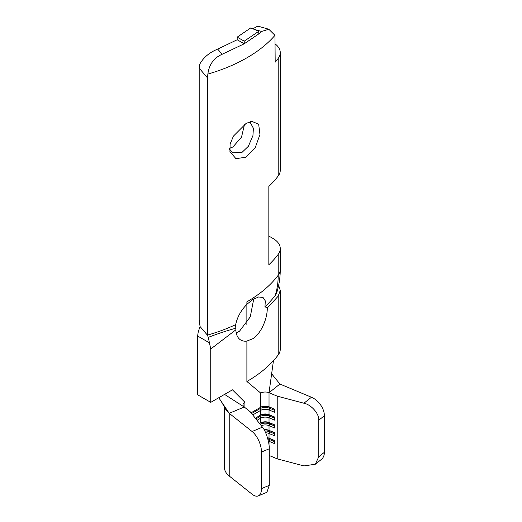 <?xml version="1.0" encoding="UTF-8"?>
<svg xmlns="http://www.w3.org/2000/svg" width="522" height="522" viewBox="0 0 522 522"><rect width="100%" height="100%" fill="white"/><g stroke="black" fill="none" stroke-linecap="round" stroke-linejoin="round"><path stroke-width="0.78" d="M229.641 149.357L232.779 152.809L242.11 152.3L248.387 146.258L252.935 135.609L253.392 128.281L250.39 122.703L248.785 122.128M246.032 123.473L251.676 121.306L258.677 124.229L259.949 134.572L255.206 147.706L245.953 157.22L235.931 158.655L229.967 151.726L230.098 144.105L233.445 136.098L246.032 123.473M229.615 148.294L232.91 146.982L241.523 137.136L244.511 124.393M275.185 43.959A24.958 14.407 180 0 1 280.268 52.67L280.268 170.237A24.958 14.407 180 0 1 278.2 175.986A149.109 86.084 0 0 1 268.837 186.406L268.837 264.784A149.109 86.084 0 0 0 278.2 254.364A24.958 14.407 0 0 0 280.268 248.616A24.958 14.407 0 0 0 272.96 238.43L268.837 236.048M280.268 52.67A24.958 14.407 180 0 1 278.2 58.418A149.109 86.084 180 0 1 275.185 62.17L274.963 35.326L268.817 29.239L261.587 31.464L254.103 29.336M246.86 304.333L252.648 299.589L258.566 296.985L263.029 297.468L265.32 300.913L264.954 306.701A145.906 84.238 180 0 0 275.264 295.426A21.761 12.561 180 0 0 276.719 292.672C279.074 285.201 280.255 277.482 280.268 269.515A24.958 14.407 180 0 1 278.2 275.264A149.109 86.084 180 0 1 246.893 301.807L246.893 304.352C241.053 310.264 237.308 317.03 235.65 324.651C226.92 328.756 217.504 332.246 207.404 335.131L200.076 326.55L199.195 320.26L199.195 68.18L199.691 64.31C203.319 57.609 209.322 52.539 217.7 49.101L222.124 54.281C213.844 57.929 209.087 64.526 207.867 74.065C236.812 65.765 260.772 51.887 274.963 35.326M207.867 74.065L207.404 77.785L199.195 68.18M208.285 337.362C218.033 333.597 227.207 330.556 235.813 328.24L235.866 329.819L210.738 349.016L208.285 337.362L207.404 335.131L207.404 77.785M235.866 329.819A23.999 13.853 120 0 0 240.825 340.07A23.999 13.853 120 0 0 246.893 341.068L252.655 338.785C261.268 333.512 267.434 318.427 267.277 308.039L264.954 306.701M236.212 332.873L239.507 331.196L250.253 316.887L253.751 298.917M278.644 285.312L280.262 290.415L278.2 296.163L267.277 308.039M280.268 290.421L280.268 349.198A24.958 14.407 0 0 1 278.2 354.947A149.109 86.084 180 0 1 273.456 360.663A149.109 86.084 180 0 1 246.893 381.497L246.893 341.068M224.538 394.397L244.25 407.016L229.23 413.313L221.282 401.496L225.537 409.013A24.958 14.407 0 0 0 229.23 413.313L252.087 431.505L262.449 427.166L250.201 411.754L244.25 407.016A6.401 3.693 180 0 1 243.03 404.85A6.401 3.693 180 0 1 244.903 402.234L232.46 389.83L210.738 402.364L210.738 349.016M246.893 381.497L260.739 393.092L260.739 407.199L251.036 412.804L260.739 407.199A6.401 3.693 0 0 1 269.026 406.821L274.637 409.176L274.637 412.308L269.026 409.959A6.401 3.693 0 0 0 260.739 410.338L252.746 414.951M265.672 432.777A6.401 3.693 0 0 1 269.026 433.469L269.026 438.173L274.637 440.522L274.637 443.661L269.026 441.312A6.401 3.693 0 0 0 268.334 441.057M269.026 445.129L269.026 441.312L269.776 439.668L269.776 438.624L269.026 438.173A6.401 3.693 0 0 0 267.46 437.69M257.013 420.327L260.739 418.174A6.401 3.693 0 0 1 269.026 417.796L269.026 422.5L274.637 424.849L274.637 427.988L269.026 425.632A6.401 3.693 0 0 0 261.3 425.724M260.152 424.275A7.68 4.43 0 0 1 269.776 423.988L269.026 425.632L269.026 430.337A6.401 3.693 0 0 0 264.132 429.691M260.739 422.879L259.578 423.551L260.739 422.879A6.401 3.693 0 0 1 269.026 422.5L269.776 422.944A7.68 4.43 0 0 0 259.839 423.401L260.739 422.879L260.739 418.174L259.839 416.608L255.871 418.892M260.739 415.036L255.304 418.174L260.739 415.036A6.401 3.693 0 0 1 269.026 414.664L274.637 417.013L274.637 420.145L269.026 417.796L269.776 416.151A7.68 4.43 0 0 0 259.839 416.608L259.839 415.564L260.739 415.036L260.739 410.338L259.839 408.765L251.604 413.522M260.739 393.092A6.401 3.693 180 0 1 269.026 392.714L279.923 384.042L271.642 373.785M210.738 402.364L197.616 394.789L197.616 336.005L198.282 331.607L200.076 326.55M246.116 324.54L246.116 305.155M222.124 54.281L244.231 43.789L258.775 33.897L261.587 31.464M217.7 49.101L237.184 39.75L244.231 43.789L244.231 41.173L258.775 31.287L258.775 33.897M252.831 28.801L257.796 26.1L268.817 29.239M209.211 342.7L197.616 336.005M221.282 401.496L218.757 397.738M269.254 455.51L277.228 458.851L277.228 396.152L269.026 392.714L273.456 360.663M311.432 397.242A15.999 10.57 51.5 0 1 324.384 415.727L318.746 420.217C319.412 413.926 311.256 404.583 303.921 403.225L311.432 397.242L279.923 384.042M324.384 415.727L324.384 452.306A15.999 10.57 51.5 0 1 321.395 459.399L315.327 464.228L318.746 456.789L324.384 452.306M318.746 420.217L318.746 456.789M224.473 406.997L224.473 467.549A24.958 14.407 0 0 0 229.23 476.012L252.087 494.203A15.999 7.673 -112.7 0 0 258.273 495.9A15.999 7.673 -112.7 0 0 261.483 488.618L269.254 485.362L266.925 492.272L258.273 495.9M262.449 427.166C265.815 430.82 269.561 442.708 269.254 448.789L261.483 452.045L261.483 488.618M261.483 452.045A15.999 7.673 -112.7 0 0 252.087 431.505M269.254 448.789L269.254 485.362M274.637 433.867L269.776 431.831L269.776 430.781L269.026 430.337L274.637 432.686L274.637 435.824L269.026 433.469L269.776 431.831A7.68 4.43 0 0 0 264.83 430.989M277.228 396.152L303.921 403.225M277.228 458.851L303.921 465.924L315.327 464.228M274.637 418.187L269.776 416.151L269.776 415.107L269.026 414.664L269.026 409.959L269.776 408.315A7.68 4.43 0 0 0 259.839 408.765L259.839 407.721L260.739 407.199M274.637 410.351L269.776 408.315L269.776 407.271A7.68 4.43 0 0 0 259.839 407.721M269.026 392.714L269.026 406.821L274.637 409.307M274.637 417.143L269.776 415.107A7.68 4.43 0 0 0 259.839 415.564M274.637 426.024L269.776 423.988L269.776 422.944L274.637 424.98M274.637 432.816L269.776 430.781A7.68 4.43 0 0 0 264.295 429.971M274.637 441.703L269.776 439.668A7.68 4.43 0 0 0 267.851 439.08M274.637 440.659L269.776 438.624A7.68 4.43 0 0 0 267.545 437.978M258.775 31.287L250.743 27.927L237.184 37.14L237.184 39.75M237.184 37.14L244.231 41.173M235.813 328.24L235.65 324.651M275.264 295.426A103.989 77.869 -143 0 0 278.2 275.264L278.2 254.364M278.2 58.418L278.2 175.986M278.2 354.947L278.2 296.163M244.903 402.234L244.903 407.538M229.23 413.313L229.23 476.012M259.839 423.877L259.839 423.401M250.508 121.554L251.656 121.378M280.268 269.515L280.268 248.616M229.804 150.878L230.006 151.7"/></g></svg>
